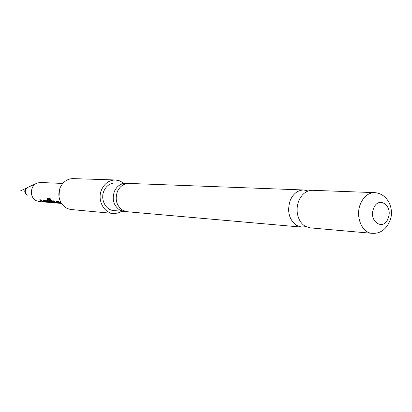 <?xml version="1.0" encoding="UTF-8"?>
<svg xmlns="http://www.w3.org/2000/svg" width="412" height="412" viewBox="0 0 412 412"><rect width="100%" height="100%" fill="white"/><g stroke="black" fill="none" stroke-linecap="round" stroke-linejoin="round"><path stroke-width="0.62" d="M127.529 183.479L126.015 183.309C120.87 183.371 117.018 186.013 114.464 191.23C111.74 199.372 113.563 205.676 119.933 210.151L124.244 211.48L125.768 211.5M308.13 191.003L303.845 189.983C297.799 190.087 293.246 193.594 290.177 200.5C286.901 211.279 288.992 219.581 296.46 225.41L301.517 227.105L305.889 226.626M45.335 201.726L42.627 199.959L43.281 200.011L46.875 202.122L44.475 201.957L41.705 201.118L39.789 199.732L40.433 199.784L43.08 201.514L45.335 201.726L42.853 199.975M46.515 201.978L42.652 201.391L40.016 199.753M50.63 202.251L48.209 201.149L45.856 201.051L48.796 202.313L45.953 201.468L44.491 200.232L46.963 200.299L51.711 202.555L48.137 201.277M47.71 202.004L45.083 200.932M54.147 202.302L52.463 201.576L50.537 201.422L49.394 200.495L51.33 200.644L55.594 202.843L51.196 202.24L47.504 199.49L47.329 198.363L50.161 198.579L51.026 199.835L48.374 199.702L51.763 202.23L54.147 202.302L52.535 201.447L50.609 201.293L49.625 200.51M55.234 202.699L51.242 202.096L47.504 199.49M58.483 202.812L55.733 200.994L56.423 201.051L60.075 203.214L57.536 203.039L54.688 202.179L52.736 200.757L53.421 200.809L56.114 202.586L58.483 202.812L55.965 201.015M59.714 203.07L55.656 202.462L52.968 200.773M61.038 203.116L57.443 201.128M26.806 187.965C24.21 189.973 24.076 192.136 26.399 194.449M27.372 195.185C24.396 192.358 24.566 189.747 27.898 187.347L36.143 183.551M61.527 203.435L39.3 201.586L36.174 200.67C29.273 197.451 30.086 185.251 37.353 182.995L40.5 182.495L62.784 183.448M61.481 203.368L59.179 202.55L57.211 201.113L57.907 201.164L61.398 203.234M42.446 201.221L42.112 201.324M59.009 196.751L59.446 189.762M115.468 179.977L73.336 178.623C68.928 178.587 65.23 180.415 62.243 184.107L60.337 187.29C58.133 192.615 58.38 197.755 61.074 202.709C63.577 206.747 67.017 209.023 71.394 209.543L113.367 213.468C103.494 212.958 96.882 199.46 101.723 189.381C104.766 183.211 109.35 180.075 115.468 179.977L119.82 180.883L123.708 183.227M121.947 211.274L117.796 213.112L113.367 213.468M301.517 227.105L127.277 211.742L122.946 210.414C116.555 205.912 114.727 199.573 117.456 191.384C120.026 186.142 123.894 183.489 129.054 183.428L303.845 189.983M372.067 233.321L310.133 227.862L305.045 226.152C301.975 224.221 299.725 221.229 298.298 217.186C296.563 211.768 296.712 206.361 298.736 200.948L299.416 199.418C302.609 193.382 306.966 190.344 312.492 190.308L374.621 192.636C368.318 192.764 363.554 196.617 360.325 204.198C355.211 216.563 361.927 232.95 372.067 233.321C380.291 233.815 386.312 229.463 390.128 220.276C394.397 209.347 388.222 193.578 374.621 192.636M373.56 208.632C368.276 221.538 383.696 231.446 388.145 218.221C393.367 205.573 378.201 195.365 373.56 208.632M124.244 211.48L113.717 210.547C105.544 210.172 100.054 199.011 104.051 190.679C106.574 185.565 110.375 182.974 115.453 182.918L126.015 183.309M50.934 199.717L48.353 199.629M47.607 199.387L47.169 198.471M45.155 200.809L44.568 200.155M45.938 200.917L48.013 201.216M20.6 190.833L26.538 188.099"/></g></svg>
